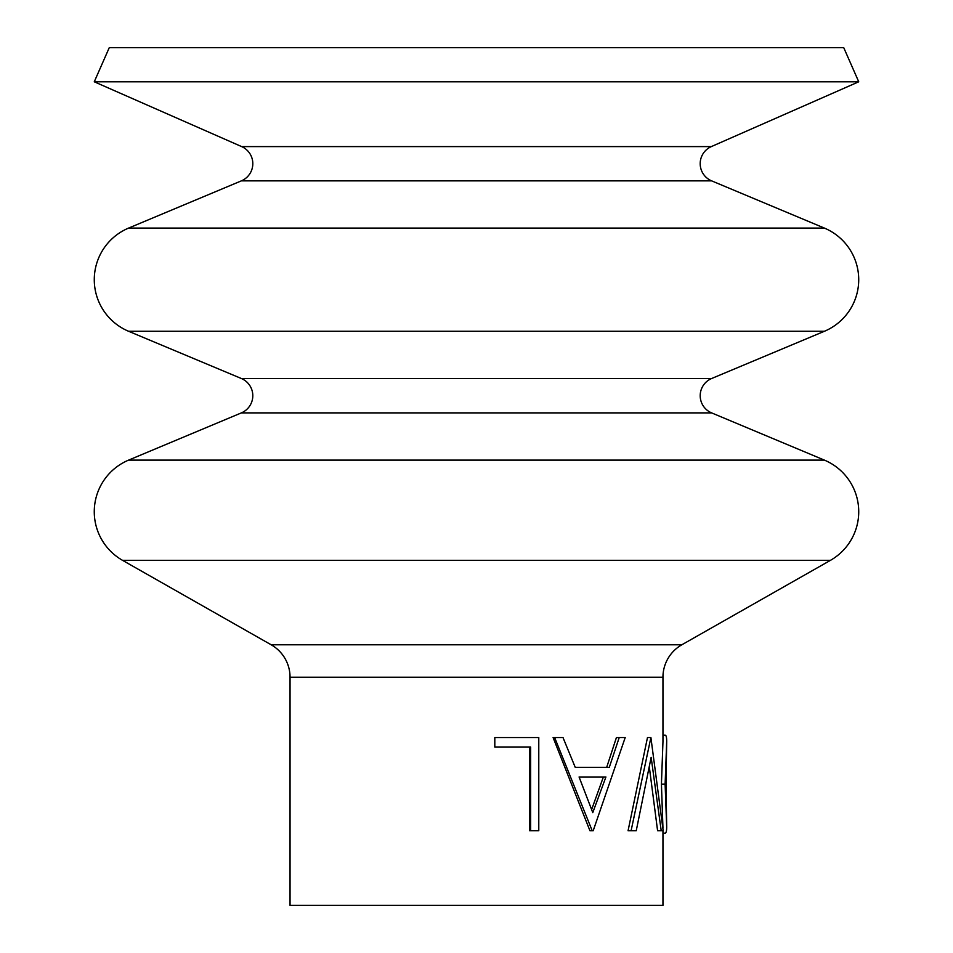 <?xml version="1.0" encoding="UTF-8"?>
<svg xmlns="http://www.w3.org/2000/svg" width="953" height="953" viewBox="0 0 953 953"><rect width="100%" height="100%" fill="white"/><g stroke="black" fill="none" stroke-linecap="round" stroke-linejoin="round"><path stroke-width="1.43" d="M858.736 81.791L94.264 81.791L109.273 47.65L843.727 47.65L858.736 81.791L711.343 146.595A18.643 18.643 0 0 0 711.641 180.867L241.359 180.867L128.595 228.089A55.941 55.941 0 0 0 128.595 331.275L241.359 378.508A18.643 18.643 0 0 1 241.359 412.899L128.595 460.12A55.941 55.941 0 0 0 122.568 560.352L271.176 644.788A37.286 37.286 0 0 1 290.046 677.214L290.046 905.35L662.954 905.35L662.954 830.766M711.641 180.867L824.405 228.089A55.941 55.941 0 0 1 824.405 331.275L128.595 331.275M824.405 331.275L711.641 378.508A18.643 18.643 0 0 0 711.641 412.899L824.405 460.12A55.941 55.941 0 0 1 830.432 560.352L122.568 560.352M241.359 180.867A18.643 18.643 0 0 0 241.657 146.595L94.264 81.791M666.683 741.768L666.028 784.212L666.683 826.525L665.123 784.188L666.683 741.768C666.731 737.277 666.171 735.073 664.98 735.144L662.954 735.144M662.954 833.16L664.884 833.16C666.135 833.267 666.731 831.052 666.683 826.525M662.954 828.097L661.43 784.188L662.954 741.768L662.954 677.214A37.286 37.286 0 0 1 681.824 644.788L830.432 560.352M661.215 830.766L651.149 757.301L636.235 830.766L631.089 830.766L650.899 737.539L663.181 830.766L657.594 830.766L649.374 767.415M631.089 830.766L628.063 830.766L647.48 737.539L650.899 737.539M619.224 737.539L625.204 737.539L593.183 830.766L589.955 830.766L553.097 737.539L562.997 737.539L575.267 767.415L606.668 767.415L616.424 737.539L619.224 737.539L609.265 767.415L575.267 767.415M530.654 830.766L530.654 747.104L494.81 747.104L494.81 737.539L538.779 737.539L538.779 830.766L529.594 830.766L529.594 747.104M494.81 747.104L494.81 737.539M665.123 784.188L661.43 784.188M592.218 830.766L554.634 737.539M579.079 776.981L592.778 812.599L605.917 776.981L579.079 776.981L603.38 776.981L591.646 809.55M824.405 460.12L128.595 460.12M824.405 228.089L128.595 228.089M711.641 412.899L241.359 412.899M711.343 146.595L241.657 146.595M711.641 378.508L241.359 378.508M681.824 644.788L271.176 644.788M662.954 677.214L290.046 677.214"/></g></svg>
